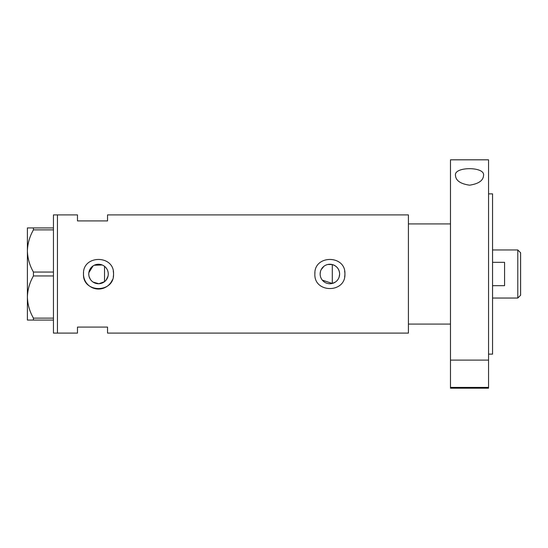 <?xml version="1.0" encoding="UTF-8"?>
<svg xmlns="http://www.w3.org/2000/svg" width="548" height="548" viewBox="0 0 548 548"><rect width="100%" height="100%" fill="white"/><g stroke="black" fill="none" stroke-linecap="round" stroke-linejoin="round"><path stroke-width="0.82" d="M335.232 282.151L332.294 283.446L322.327 280.144M321.683 279.254L321.142 278.288M320.402 276.213L320.21 275.11M108.011 276.199L106.086 280.138M339.109 277.165L339.637 274C339.335 269.178 336.89 266.033 332.294 264.554L327.834 264.472M320.142 274A9.748 9.748 0 0 0 329.889 283.748A9.748 9.748 0 0 0 339.637 274A9.748 9.748 0 0 0 329.889 264.252A9.748 9.748 0 0 0 320.142 274L320.395 271.794M88.769 274A9.748 9.748 0 0 0 98.517 283.748A9.748 9.748 0 0 0 108.264 274A9.748 9.748 0 0 0 98.517 264.252A9.748 9.748 0 0 0 88.769 274L88.865 275.363M89.153 276.699L90.256 279.172M91.05 280.268L91.996 281.247M93.057 282.076L98.852 283.741L104.524 281.672L104.524 266.328M83.563 272.52A15.022 15.022 0 0 0 83.488 274C82.556 293.372 114.457 293.399 113.539 274C114.477 254.615 82.556 254.615 83.488 274A15.022 15.022 0 0 0 112.388 279.775M113.251 276.946A15.022 15.022 0 0 0 113.251 271.061M314.867 274C313.929 293.372 345.836 293.399 344.918 274C345.85 254.615 313.936 254.615 314.867 274A15.022 15.022 0 0 1 314.942 272.52M344.624 276.946A15.022 15.022 0 0 0 344.624 271.061M450.483 223.92L408.418 223.92L408.418 333.095L107.531 333.095L107.531 327.088L77.48 327.088L77.48 333.095L53.444 333.095L53.444 214.905L57.451 214.905L57.451 333.095L57.451 214.905L77.48 214.905L77.48 220.913L107.531 220.913L107.531 214.905L408.418 214.905L408.418 324.08L450.483 324.08M102.181 264.972L94.235 265.246M93.064 265.924L88.865 272.644M106.086 267.862L106.73 268.76M107.696 270.733L108.011 271.801M321.142 269.712L323.909 266.307M325.786 265.164L326.82 264.752M53.444 320.073L33.442 320.073L33.442 318.135C29.64 311.531 27.626 304.503 27.4 297.037C27.599 289.68 29.613 282.645 33.442 275.945L33.442 272.055C29.64 265.458 27.626 258.423 27.4 250.963C27.599 243.607 29.613 236.572 33.442 229.865L33.442 227.927L27.4 227.927L27.4 320.073L33.442 320.073M33.442 318.135L53.444 318.135M53.444 275.945L33.442 275.945M33.442 272.055L53.444 272.055M53.444 229.865L33.442 229.865M33.442 227.927L53.444 227.927M332.294 283.446L332.294 264.554M517.798 249.963L520.6 252.765L520.6 295.235L517.798 298.037L517.798 249.963L492.556 249.963M492.556 285.679L504.571 285.679L504.571 262.321L492.556 262.321M455.498 175.49C453.545 166.434 485.398 166.373 483.542 175.49C483.226 180.587 478.568 183.82 469.554 185.183C460.512 183.847 455.82 180.621 455.498 175.49M488.549 193.869L492.556 193.869L492.556 354.131L488.549 354.131M488.549 274L488.549 360.098L450.483 360.098L450.483 159.817L488.549 159.817L488.549 274M488.549 387.422L488.549 388.183L450.483 388.183L450.483 387.422L488.549 387.422L488.549 360.098M450.483 387.422L450.483 360.098M517.798 298.037L492.556 298.037"/></g></svg>
